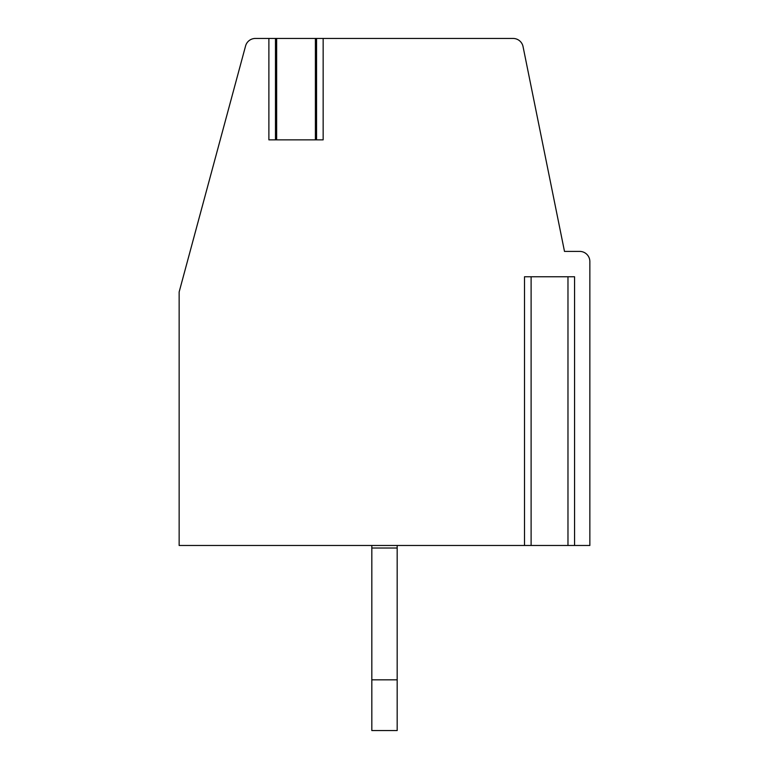 <?xml version="1.0" encoding="UTF-8"?>
<svg xmlns="http://www.w3.org/2000/svg" width="769" height="769" viewBox="0 0 769 769"><rect width="100%" height="100%" fill="white"/><g stroke="black" fill="none" stroke-linecap="round" stroke-linejoin="round"><path stroke-width="1.15" d="M316.568 139.852L316.568 38.45L255.366 38.45A10.141 10.141 0 0 0 245.58 45.948L179.148 291.97L179.148 545.481L531.11 545.481L531.11 276.753L524.516 276.753L524.516 545.481M574.558 545.481L567.974 545.481L567.974 276.753L574.558 276.753L574.558 545.481L589.852 545.481L589.852 261.547A10.141 10.141 0 0 0 579.711 251.405L564.494 251.405L523.045 46.582A10.141 10.141 0 0 0 513.106 38.45L316.568 38.45M323.153 38.45L323.153 139.852L268.89 139.852L268.89 38.45M567.974 545.481L531.11 545.481M567.974 276.753L531.11 276.753M371.821 545.481L371.821 730.55L397.179 730.55L397.179 545.481M371.821 548.018L397.179 548.018M371.821 679.844L397.179 679.844M315.396 38.45L315.396 139.852M276.648 38.45L276.648 139.852M275.475 139.852L275.475 38.45"/></g></svg>
